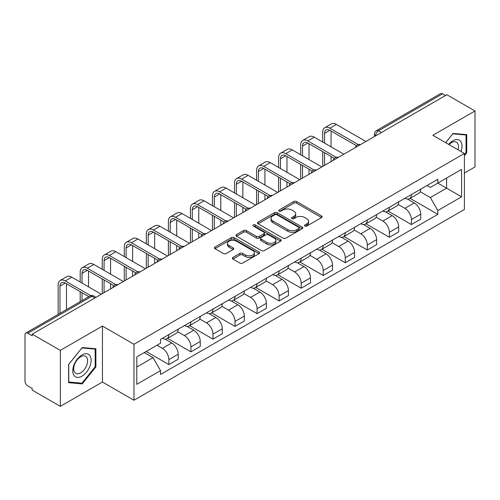 <?xml version="1.0" encoding="UTF-8"?>
<svg xmlns="http://www.w3.org/2000/svg" width="500" height="500" viewBox="0 0 500 500"><rect width="100%" height="100%" fill="white"/><g stroke="black" fill="none" stroke-linecap="round" stroke-linejoin="round"><path stroke-width="0.75" d="M304.875 226.05A1.375 0.794 0 0 0 306.819 226.05L321.556 217.544A1.963 1.131 0 0 0 322.131 216.737A1.963 1.131 0 0 0 321.556 215.938L296.588 201.525A1.963 1.131 0 0 0 293.812 201.525L279.075 210.031A1.375 0.794 0 0 0 278.669 210.594A1.375 0.794 0 0 0 279.075 211.156A1.375 0.794 0 0 0 281.012 211.156L282.925 210.05A6.275 3.625 0 0 1 291.8 210.05L293.881 211.256A6.275 3.625 0 0 1 295.719 213.819A6.275 3.625 0 0 1 293.881 216.381L291.975 217.481A1.375 0.794 0 0 0 291.575 218.044A1.375 0.794 0 0 0 291.975 218.6A1.375 0.794 0 0 0 293.919 218.6L295.825 217.5A6.275 3.625 0 0 1 304.7 217.5L306.781 218.7A6.275 3.625 0 0 1 308.625 221.262A6.275 3.625 0 0 1 306.781 223.831L304.875 224.931A1.375 0.794 0 0 0 304.475 225.487A1.375 0.794 0 0 0 304.875 226.05L304.875 224.931M232.913 257.425A1.963 1.131 0 0 0 232.338 258.231A1.963 1.131 0 0 0 232.913 259.031L239.919 263.075A1.963 1.131 0 0 0 242.694 263.075L259.062 253.625A1.963 1.131 0 0 0 259.637 252.825A1.963 1.131 0 0 0 259.062 252.019L234.094 237.606A1.963 1.131 0 0 0 231.319 237.606L214.95 247.056A1.963 1.131 0 0 0 214.375 247.856A1.963 1.131 0 0 0 214.95 248.656L223.406 253.544A1.963 1.131 0 0 0 226.181 253.544L233.188 249.5A1.963 1.131 0 0 0 233.762 248.7A1.963 1.131 0 0 0 233.188 247.894L228.994 245.475A5.25 3.031 0 0 1 227.456 243.331A5.25 3.031 0 0 1 230.694 240.531A5.25 3.031 0 0 1 236.412 241.188L252.856 250.681A5.25 3.031 0 0 1 254.394 252.825A5.25 3.031 0 0 1 251.15 255.619A5.25 3.031 0 0 1 245.431 254.963L242.694 253.381A1.963 1.131 0 0 0 239.919 253.381L232.913 257.425L232.913 259.031M133.969 344.263L102.45 326.062L60.331 350.381L32.206 334.144L446.875 94.738L475 110.975L432.881 135.294L464.4 153.488L133.969 344.263L133.969 400.238L464.4 209.462L464.4 153.488M283.062 238.162A1.963 1.131 0 0 0 285.837 238.162L302.206 228.713A1.963 1.131 0 0 0 302.781 227.913A1.963 1.131 0 0 0 302.206 227.113L277.238 212.694A1.963 1.131 0 0 0 274.462 212.694L258.094 222.144A1.963 1.131 0 0 0 257.519 222.95A1.963 1.131 0 0 0 258.094 223.75L283.062 238.162M253.856 226.35A1.375 0.794 0 0 1 255.25 226.544L255.25 224.913L280.631 239.569A1.963 1.131 0 0 1 281.206 240.369A1.963 1.131 0 0 1 280.631 241.169L264.262 250.619A1.963 1.131 0 0 1 261.488 250.619L236.519 236.2L236.519 234.6A1.963 1.131 0 0 0 235.944 235.4A1.963 1.131 0 0 0 236.519 236.2M236.519 234.6L243.525 230.556A1.963 1.131 0 0 1 246.3 230.556L256.425 236.406A1.963 1.131 0 0 0 259.2 236.406L263.85 233.719A1.963 1.131 0 0 0 264.425 232.919A1.963 1.131 0 0 0 263.85 232.119L253.306 226.031A1.375 0.794 0 0 1 252.9 225.469A1.375 0.794 0 0 1 253.75 224.737A1.375 0.794 0 0 1 255.25 224.913M60.331 350.381L60.331 406.356L32.206 390.119L32.206 388.488L27.825 385.956A4 2.306 -120 0 1 25 381.062L25 334.875A4 2.306 -120 0 1 25.825 333.05L89.85 296.087A4 2.306 60 0 1 91.85 296.281L27.825 333.244A4 2.306 -120 0 0 25.825 333.05M464.4 173.069L475 166.95L475 110.975M60.331 406.356L102.45 382.044L133.969 400.238M32.206 334.144L32.206 335.775L27.825 333.244M381.438 132.519L378.469 130.806A4 2.306 60 0 0 376.469 130.606L440.494 93.644A4 2.306 60 0 1 442.494 93.837L378.469 130.806A4 2.306 120 0 0 375.644 135.7L375.644 135.863M445.462 95.556L442.494 93.837M411.4 194.531A9.194 5.306 60 0 1 409.494 198.656L418.825 193.275A9.194 5.306 -120 0 0 420.731 189.144M398.162 204.431L404.9 208.319A9.194 5.306 60 0 1 411.4 219.581L420.731 214.194A9.194 5.306 -120 0 0 414.225 202.938L407.55 199.081M420.731 214.194L420.731 219.175L411.4 224.556L388.019 211.056M409.494 198.656A9.194 5.306 60 0 1 404.969 198.244M411.4 219.581L411.4 224.556M389.35 207.262A9.194 5.306 60 0 1 387.45 211.388L396.775 206A9.194 5.306 -120 0 0 398.681 201.875M365.969 223.787L389.35 237.288L398.681 231.9L398.681 226.925A9.194 5.306 -120 0 0 392.181 215.662L385.5 211.812M387.45 211.388A9.194 5.306 60 0 1 382.925 210.975M376.112 217.162L382.85 221.05A9.194 5.306 60 0 1 389.35 232.312L389.35 237.288M367.306 219.988A9.194 5.306 60 0 1 365.4 224.119L374.731 218.731A9.194 5.306 -120 0 0 376.631 214.606M343.925 236.519L367.306 250.019L376.631 244.631L376.631 239.656A9.194 5.306 -120 0 0 370.131 228.394L363.456 224.537M365.4 224.119A9.194 5.306 60 0 1 360.875 223.7M354.069 229.887L360.806 233.781A9.194 5.306 60 0 1 367.306 245.037L367.306 250.019M345.256 232.719A9.194 5.306 60 0 1 343.356 236.844L352.681 231.462A9.194 5.306 -120 0 0 354.588 227.331M321.875 249.244L345.256 262.744L354.588 257.362L354.588 252.381A9.194 5.306 -120 0 0 348.081 241.125L341.406 237.269M343.356 236.844A9.194 5.306 60 0 1 338.825 236.431M332.019 242.619L338.756 246.506A9.194 5.306 60 0 1 345.256 257.769L345.256 262.744M323.212 245.45A9.194 5.306 60 0 1 321.306 249.575L330.631 244.188A9.194 5.306 -120 0 0 332.537 240.062M299.825 261.975L323.212 275.475L332.537 270.087L332.537 265.113A9.194 5.306 -120 0 0 326.037 253.85L319.363 250M321.306 249.575A9.194 5.306 60 0 1 316.781 249.163M309.969 255.35L316.706 259.237A9.194 5.306 60 0 1 323.212 270.5L323.212 275.475M301.163 258.175A9.194 5.306 60 0 1 299.256 262.306L308.587 256.919A9.194 5.306 -120 0 0 310.487 252.794M277.781 274.706L301.163 288.206L310.487 282.819L310.487 277.844A9.194 5.306 -120 0 0 303.988 266.581L297.312 262.725M299.256 262.306A9.194 5.306 60 0 1 294.731 261.887M287.925 268.075L294.662 271.969A9.194 5.306 60 0 1 301.163 283.225L301.163 288.206M279.113 270.906A9.194 5.306 60 0 1 277.213 275.031L286.537 269.65A9.194 5.306 -120 0 0 288.444 265.519M255.731 287.431L279.113 300.931L288.444 295.55L288.444 290.569A9.194 5.306 -120 0 0 281.944 279.312L275.262 275.456M277.213 275.031A9.194 5.306 60 0 1 272.681 274.619M265.875 280.806L272.613 284.694A9.194 5.306 60 0 1 279.113 295.956L279.113 300.931M257.069 283.637A9.194 5.306 60 0 1 255.162 287.762L264.488 282.375A9.194 5.306 -120 0 0 266.394 278.25M233.681 300.163L257.069 313.663L266.394 308.275L266.394 303.3A9.194 5.306 -120 0 0 259.894 292.038L253.219 288.188M255.162 287.762A9.194 5.306 60 0 1 250.637 287.35M243.831 293.538L250.562 297.425A9.194 5.306 60 0 1 257.069 308.688L257.069 313.663M235.019 296.363A9.194 5.306 60 0 1 233.113 300.494L242.444 295.106A9.194 5.306 -120 0 0 244.344 290.981M211.637 312.894L235.019 326.394L244.344 321.006L244.344 316.031A9.194 5.306 -120 0 0 237.844 304.769L231.169 300.912M233.113 300.494A9.194 5.306 60 0 1 228.588 300.075M221.781 306.262L228.519 310.156A9.194 5.306 60 0 1 235.019 321.413L235.019 326.394M212.969 309.094A9.194 5.306 60 0 1 211.069 313.219L220.394 307.838A9.194 5.306 -120 0 0 222.3 303.706M189.587 325.619L212.969 339.119L222.3 333.738L222.3 328.756A9.194 5.306 -120 0 0 215.8 317.5L209.119 313.644M211.069 313.219A9.194 5.306 60 0 1 206.544 312.806M199.731 318.994L206.469 322.881A9.194 5.306 60 0 1 212.969 334.144L212.969 339.119M190.925 321.825A9.194 5.306 60 0 1 189.019 325.95L198.35 320.562A9.194 5.306 -120 0 0 200.25 316.438M167.537 338.35L190.925 351.85L200.25 346.463L200.25 341.488A9.194 5.306 -120 0 0 193.75 330.225L187.075 326.375M189.019 325.95A9.194 5.306 60 0 1 184.494 325.538M177.688 331.725L184.425 335.613A9.194 5.306 60 0 1 190.925 346.875L190.925 351.85M168.875 334.55A9.194 5.306 60 0 1 166.969 338.681L176.3 333.294A9.194 5.306 -120 0 0 178.206 329.169M146.194 351.481L168.875 364.581L178.206 359.194L178.206 354.219A9.194 5.306 -120 0 0 171.7 342.956L165.025 339.1M166.969 338.681A9.194 5.306 60 0 1 162.444 338.263M157.006 345.244L162.375 348.344A9.194 5.306 60 0 1 168.875 359.6L168.875 364.581M427.019 185.512L430.337 187.431L461.575 169.4L446.594 178.05L446.594 188.169L430.337 197.55L420.213 191.7M136.794 367.025L153.044 357.644L160.538 370.619L136.794 384.325L136.794 356.906L160.538 343.2L160.538 339.369L437.831 179.275L437.831 183.106L461.575 196.819L437.831 210.525L430.337 197.55M461.575 169.4L461.575 196.819M160.538 370.619L160.538 374.456L437.831 214.363L437.831 210.525M464.4 155.731L466.731 152.831L466.731 134.644L453.094 133.425L445.662 142.669M102.45 326.062L102.45 382.044M68.6 382.688L82.238 383.906L95.875 366.938L95.875 348.756L82.238 347.537L68.6 364.506L68.6 382.688M153.044 357.644L144.281 352.587M410.062 198.331L437.831 214.363M466.025 152.419L466.731 152.831M80.8 383.075L82.238 383.906M95.169 366.531L95.875 366.938M305.425 226.244L306.781 225.463A6.275 3.625 0 0 0 308.625 222.9L308.625 221.262M295.719 213.819L295.719 215.45A6.275 3.625 0 0 1 293.881 218.012L292.525 218.794M321.531 217.556L296.588 203.156A1.963 1.131 0 0 0 293.812 203.156L279.625 211.35M302.181 228.731L277.238 214.325A1.963 1.131 0 0 0 274.462 214.325L258.119 223.762M298.738 228.475A1.375 0.794 0 0 0 299.137 227.913A1.375 0.794 0 0 0 298.738 227.35L276.819 214.7A1.375 0.794 0 0 0 274.875 214.7L272.863 215.856A6.275 3.625 0 0 0 271.025 218.425A6.275 3.625 0 0 0 272.863 220.987L287.85 229.638A6.275 3.625 0 0 0 296.725 229.638L298.738 228.475L298.738 230.106A1.375 0.794 0 0 0 299.137 229.544L299.137 227.913M271.025 218.425L271.025 220.056A6.275 3.625 0 0 0 272.863 222.619L272.863 220.987M298.738 230.106L296.725 231.269A6.275 3.625 0 0 1 287.85 231.269L272.863 222.619M236.544 236.219L243.525 232.188L243.525 230.556M264.425 232.919L264.425 234.55A1.963 1.131 0 0 1 263.85 235.35L259.2 238.038A1.963 1.131 0 0 1 256.425 238.038L246.3 232.188A1.963 1.131 0 0 0 243.525 232.188M255.25 226.544L280.606 241.181M266.938 242.469A5.25 3.031 0 0 0 272.656 243.125A5.25 3.031 0 0 0 275.894 240.325A5.25 3.031 0 0 0 274.356 238.188L268.562 234.844A1.963 1.131 0 0 0 265.788 234.844L261.144 237.525A1.963 1.131 0 0 0 260.569 238.325A1.963 1.131 0 0 0 261.144 239.125L266.938 242.469L266.938 244.1A5.25 3.031 0 0 0 272.656 244.756A5.25 3.031 0 0 0 275.894 241.962L275.894 240.325M260.569 238.325L260.569 239.956A1.963 1.131 0 0 0 261.144 240.756L261.144 239.125M266.938 244.1L261.144 240.756M254.394 252.825L254.394 254.456A5.25 3.031 0 0 1 251.15 257.256A5.25 3.031 0 0 1 245.431 256.594L242.694 255.012A1.963 1.131 0 0 0 239.919 255.012L232.938 259.044M227.456 243.331L227.456 244.963A5.25 3.031 0 0 0 228.994 247.106L228.994 245.475M233.162 249.513L228.994 247.106M259.037 253.637L234.094 239.237A1.963 1.131 0 0 0 231.319 239.237L214.975 248.675M324.55 143.081L324.55 133.375A7.494 4.325 60 0 1 326.106 129.944A7.494 4.325 60 0 1 329.85 130.312L356.388 145.638M365.894 141.494L336.356 124.438A10.094 5.825 -120 0 0 331.306 123.938L324.806 127.694A10.094 5.825 -120 0 0 322.713 132.312L322.713 142.025M358.212 144.569L329.85 128.194A10.094 5.825 -120 0 0 324.806 127.694M322.713 151.65L322.713 166.419M324.55 165.362L324.55 152.713M331.056 161.606L331.056 156.469M331.056 146.838L331.056 131.006M461 151.525A12.994 7.5 120 0 0 460.769 141.55A12.994 7.5 120 0 0 448.65 144.394M458.025 149.806A9.838 5.681 120 0 0 457.544 143.212A9.838 5.681 120 0 0 456.444 142.188A9.838 5.681 120 0 0 449.05 144.625M445.694 142.688L452.812 133.831L466.025 135.006L466.025 152.631L464.4 154.65M465.15 134.506L466.025 135.006M89.913 355.662A12.994 7.5 120 0 0 77.362 359.025A12.994 7.5 120 0 0 74 375.456A12.994 7.5 120 0 0 86.55 372.094A12.994 7.5 120 0 0 89.913 355.662M86.694 357.319A9.838 5.681 120 0 0 85.588 356.294A9.838 5.681 120 0 0 76.431 360.887A9.838 5.681 120 0 0 74.644 372.306A9.838 5.681 120 0 0 75.75 373.331A9.838 5.681 120 0 0 84.9 368.744A9.838 5.681 120 0 0 86.694 357.319M81.956 383.181L68.744 382L68.744 364.381L81.956 347.938L95.169 349.119L95.169 366.737L81.956 383.181M94.294 348.612L95.169 349.119M302.506 155.812L302.506 146.106A7.494 4.325 60 0 1 304.056 142.675A7.494 4.325 60 0 1 307.806 143.044L334.344 158.363M343.844 154.225L314.306 137.169A10.094 5.825 -120 0 0 309.256 136.669L302.756 140.425A10.094 5.825 -120 0 0 300.669 145.044L300.669 154.75M336.169 157.294L307.806 140.919A10.094 5.825 -120 0 0 302.756 140.425M300.669 164.381L300.669 179.15M302.506 178.088L302.506 165.444M309.006 174.338L309.006 169.194M309.006 159.569L309.006 143.737M280.456 168.544L280.456 158.831A7.494 4.325 60 0 1 282.006 155.4A7.494 4.325 60 0 1 285.756 155.775L312.294 171.094M321.794 166.95L292.256 149.9A10.094 5.825 -120 0 0 287.213 149.4L280.712 153.15A10.094 5.825 -120 0 0 278.619 157.769L278.619 167.481M314.119 170.025L285.756 153.65A10.094 5.825 -120 0 0 280.712 153.15M278.619 177.113L278.619 191.881M280.456 190.819L280.456 178.169M286.956 187.062L286.956 181.925M286.956 172.294L286.956 156.469M258.406 181.269L258.406 171.562A7.494 4.325 60 0 1 259.962 168.131A7.494 4.325 60 0 1 263.706 168.5L290.244 183.825M299.75 179.681L270.212 162.625A10.094 5.825 -120 0 0 265.163 162.125L258.663 165.881A10.094 5.825 -120 0 0 256.575 170.5L256.575 180.212M292.069 182.756L263.706 166.381A10.094 5.825 -120 0 0 258.663 165.881M256.575 189.838L256.575 204.606M258.406 203.55L258.406 190.9M264.913 199.794L264.913 194.656M264.913 185.025L264.913 169.194M236.363 194L236.363 184.294A7.494 4.325 60 0 1 237.913 180.863A7.494 4.325 60 0 1 241.663 181.231L268.2 196.55M277.7 192.413L248.162 175.356A10.094 5.825 -120 0 0 243.119 174.856L236.612 178.606A10.094 5.825 -120 0 0 234.525 183.231L234.525 192.938M270.025 195.481L241.663 179.106A10.094 5.825 -120 0 0 236.612 178.606M234.525 202.569L234.525 217.338M236.363 216.275L236.363 203.631M242.862 212.525L242.862 207.381M242.862 197.756L242.862 181.925M214.312 206.731L214.312 197.019A7.494 4.325 60 0 1 215.869 193.588A7.494 4.325 60 0 1 219.613 193.962L246.15 209.281M255.656 205.138L226.112 188.088A10.094 5.825 -120 0 0 221.069 187.587L214.569 191.337A10.094 5.825 -120 0 0 212.475 195.956L212.475 205.669M247.975 208.212L219.613 191.838A10.094 5.825 -120 0 0 214.569 191.337M212.475 215.3L212.475 230.069M214.312 229.006L214.312 216.356M220.812 225.25L220.812 220.113M220.812 210.481L220.812 194.656M192.269 219.456L192.269 209.75A7.494 4.325 60 0 1 193.819 206.319A7.494 4.325 60 0 1 197.569 206.688L224.106 222.013M233.606 217.869L204.069 200.812A10.094 5.825 -120 0 0 199.019 200.312L192.519 204.069A10.094 5.825 -120 0 0 190.431 208.688L190.431 218.4M225.931 220.944L197.569 204.569A10.094 5.825 -120 0 0 192.519 204.069M190.431 228.025L190.431 242.794M192.269 241.737L192.269 229.088M198.769 237.981L198.769 232.844M198.769 223.212L198.769 207.381M170.219 232.188L170.219 222.481A7.494 4.325 60 0 1 171.769 219.05A7.494 4.325 60 0 1 175.519 219.419L202.056 234.737M211.556 230.6L182.019 213.544A10.094 5.825 -120 0 0 176.975 213.044L170.469 216.794A10.094 5.825 -120 0 0 168.381 221.419L168.381 231.125M203.881 233.669L175.519 217.294A10.094 5.825 -120 0 0 170.469 216.794M168.381 240.756L168.381 255.525M170.219 254.462L170.219 241.819M176.719 250.712L176.719 245.569M176.719 235.944L176.719 220.113M148.169 244.919L148.169 235.206A7.494 4.325 60 0 1 149.725 231.775A7.494 4.325 60 0 1 153.469 232.15L180.006 247.469M189.513 243.325L159.969 226.275A10.094 5.825 -120 0 0 154.925 225.775L148.425 229.525A10.094 5.825 -120 0 0 146.331 234.144L146.331 243.856M181.831 246.4L153.469 230.025A10.094 5.825 -120 0 0 148.425 229.525M146.331 253.487L146.331 268.256M148.169 267.194L148.169 254.544M154.669 263.438L154.669 258.3M154.669 248.669L154.669 232.844M126.125 257.644L126.125 247.938A7.494 4.325 60 0 1 127.675 244.506A7.494 4.325 60 0 1 131.425 244.875L157.963 260.2M167.463 256.056L137.925 239A10.094 5.825 -120 0 0 132.875 238.5L126.375 242.256A10.094 5.825 -120 0 0 124.288 246.875L124.288 256.588M159.787 259.131L131.425 242.756A10.094 5.825 -120 0 0 126.375 242.256M124.288 266.212L124.288 280.981M126.125 279.925L126.125 267.275M132.625 276.169L132.625 271.031M132.625 261.4L132.625 245.569M104.075 270.375L104.075 260.669A7.494 4.325 60 0 1 105.625 257.238A7.494 4.325 60 0 1 109.375 257.606L135.912 272.925M145.412 268.788L115.875 251.731A10.094 5.825 -120 0 0 110.831 251.231L104.331 254.981A10.094 5.825 -120 0 0 102.238 259.606L102.238 269.312M137.738 271.856L109.375 255.481A10.094 5.825 -120 0 0 104.331 254.981M102.238 278.944L102.238 293.712M104.075 292.65L104.075 280.006M110.575 288.9L110.575 283.756M110.575 274.131L110.575 258.3M82.025 283.106L82.025 273.394A7.494 4.325 60 0 1 83.581 269.962A7.494 4.325 60 0 1 87.325 270.338L113.863 285.656M123.369 281.512L93.831 264.462A10.094 5.825 -120 0 0 88.781 263.962L82.281 267.712A10.094 5.825 -120 0 0 80.188 272.331L80.188 282.044M115.688 284.587L87.325 268.212A10.094 5.825 -120 0 0 82.281 267.712M80.188 291.675L80.188 301.663M82.025 300.6L82.025 292.731M88.531 296.85L88.531 296.488M88.531 286.856L88.531 271.031M59.981 313.331L59.981 286.125A7.494 4.325 60 0 1 61.531 282.694A7.494 4.325 60 0 1 65.281 283.062L88.844 296.669M101.319 294.244L71.781 277.188A10.094 5.825 -120 0 0 66.731 276.688L60.231 280.444A10.094 5.825 -120 0 0 58.144 285.062L58.144 314.394M90.812 295.688L65.281 280.944A10.094 5.825 -120 0 0 60.231 280.444M66.481 309.575L66.481 283.756M375.788 135.781L375.644 135.7A4 2.306 0 0 1 374.475 134.069L374.475 136.537M190.925 346.875L200.25 341.488M212.969 334.144L222.3 328.756M235.019 321.413L244.344 316.031M257.069 308.688L266.394 303.3M279.113 295.956L288.444 290.569M301.163 283.225L310.487 277.844M323.212 270.5L332.537 265.113M345.256 257.769L354.588 252.381M367.306 245.037L376.631 239.656M389.35 232.312L398.681 226.925M168.875 359.6L178.206 354.219M162.375 348.344L171.7 342.956M184.425 335.613L193.75 330.225M206.469 322.881L215.8 317.5M228.519 310.156L237.844 304.769M250.562 297.425L259.894 292.038M272.613 284.694L281.944 279.312M294.662 271.969L303.988 266.581M316.706 259.237L326.037 253.85M338.756 246.506L348.081 241.125M360.806 233.781L370.131 228.394M382.85 221.05L392.181 215.662M404.9 208.319L414.225 202.938M360.131 144.819A4 2.306 120 0 0 358.369 145.838M338.081 157.55A4 2.306 120 0 0 336.319 158.569M316.038 170.275A4 2.306 120 0 0 314.269 171.294M293.988 183.006A4 2.306 120 0 0 292.225 184.025M271.944 195.738A4 2.306 120 0 0 270.175 196.756M249.894 208.463A4 2.306 120 0 0 248.131 209.481M227.844 221.194A4 2.306 120 0 0 226.081 222.213M205.8 233.925A4 2.306 120 0 0 204.031 234.944M183.75 246.65A4 2.306 120 0 0 181.988 247.669M161.7 259.381A4 2.306 120 0 0 159.938 260.4M139.656 272.113A4 2.306 120 0 0 137.887 273.131M117.606 284.837A4 2.306 120 0 0 115.844 285.856M94.819 297.994L91.85 296.281A4 2.306 120 0 1 93.85 296.087A4 4 0 0 0 89.85 296.087M306.781 225.463L306.781 223.831M291.975 218.6L291.975 217.481M293.881 218.012L293.881 216.381M279.075 211.156L279.075 210.031M293.812 203.156L293.812 201.525M296.588 203.156L296.588 201.525M321.556 217.544L321.556 215.938M258.094 223.75L258.094 222.144M274.462 214.325L274.462 212.694M277.238 214.325L277.238 212.694M302.206 228.713L302.206 227.113M287.85 231.269L287.85 229.638M296.725 231.269L296.725 229.638M246.3 232.188L246.3 230.556M256.425 238.038L256.425 236.406M259.2 238.038L259.2 236.406M263.85 235.35L263.85 233.719M280.631 241.169L280.631 239.569M239.919 255.012L239.919 253.381M242.694 255.012L242.694 253.381M245.431 256.594L245.431 254.963M233.188 249.5L233.188 247.894M214.95 248.656L214.95 247.056M231.319 239.237L231.319 237.606M234.094 239.237L234.094 237.606M259.062 253.625L259.062 252.019M329.85 128.194L336.356 124.438M324.55 133.375L329.85 130.312M307.806 140.919L314.306 137.169M302.506 146.106L307.806 143.044M285.756 153.65L292.256 149.9M280.456 158.831L285.756 155.775M263.706 166.381L270.212 162.625M258.406 171.562L263.706 168.5M241.663 179.106L248.162 175.356M236.363 184.294L241.663 181.231M219.613 191.838L226.112 188.088M214.312 197.019L219.613 193.962M197.569 204.569L204.069 200.812M192.269 209.75L197.569 206.688M175.519 217.294L182.019 213.544M170.219 222.481L175.519 219.419M153.469 230.025L159.969 226.275M148.169 235.206L153.469 232.15M131.425 242.756L137.925 239M126.125 247.938L131.425 244.875M109.375 255.481L115.875 251.731M104.075 260.669L109.375 257.606M87.325 268.212L93.831 264.462M82.025 273.394L87.325 270.338M65.281 280.944L71.781 277.188M59.981 286.125L65.281 283.062M360.469 144.625A4 4 0 0 0 355.344 147.581M338.425 157.35A4 4 0 0 0 333.294 160.312M316.375 170.081A4 4 0 0 0 311.244 173.044M294.325 182.812A4 4 0 0 0 289.2 185.769M272.281 195.538A4 4 0 0 0 267.15 198.5M250.231 208.269A4 4 0 0 0 245.106 211.231M228.188 221A4 4 0 0 0 223.056 223.956M206.137 233.725A4 4 0 0 0 201.006 236.688M184.088 246.456A4 4 0 0 0 178.962 249.419M162.044 259.188A4 4 0 0 0 156.912 262.144M139.994 271.913A4 4 0 0 0 134.863 274.875M117.944 284.644A4 4 0 0 0 112.819 287.606M95.988 297.319L93.85 296.087M376.469 130.606A4 4 0 0 0 374.475 134.069"/></g></svg>
